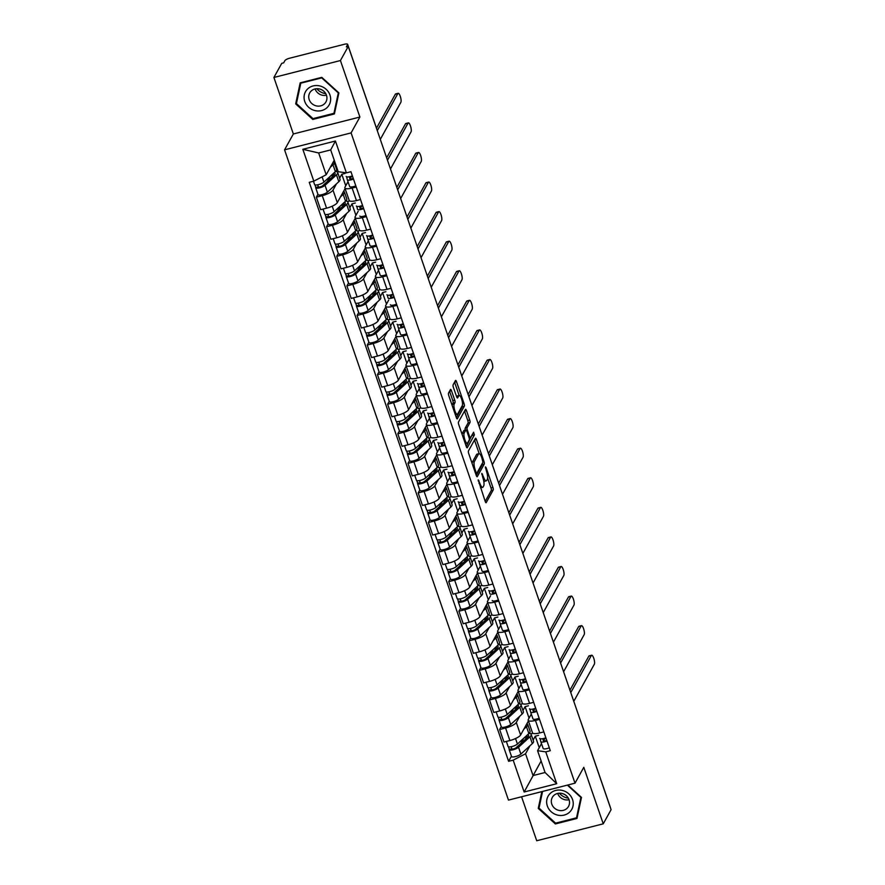 <?xml version="1.0" encoding="UTF-8"?>
<svg xmlns="http://www.w3.org/2000/svg" width="885" height="885" viewBox="0 0 885 885"><rect width="100%" height="100%" fill="white"/><g stroke="black" fill="none" stroke-linecap="round" stroke-linejoin="round"><path stroke-width="1.33" d="M478.21 479.858L485.201 501.43A2.047 0.575 75.7 0 0 486.086 502.713A2.047 0.575 75.7 0 0 486.23 502.591L493.188 490.024A2.047 0.575 75.7 0 0 492.934 487.469L486.13 467.689L485.411 466.882L486.473 471.229A6.549 1.825 75.7 0 1 487.281 479.416L486.706 480.466A6.549 1.825 75.7 0 1 486.263 480.854A6.549 1.825 75.7 0 1 483.409 476.749L481.816 473.375L482.867 477.723A6.549 1.825 75.7 0 1 483.686 485.909L483.099 486.96A6.549 1.825 75.7 0 1 482.668 487.347A6.549 1.825 75.7 0 1 479.814 483.232L478.21 479.858M451.494 390.716A2.047 0.575 75.7 0 0 450.609 389.422A2.047 0.575 75.7 0 0 450.476 389.544L448.518 393.073A2.047 0.575 75.7 0 0 448.772 395.628L456.328 417.587A2.047 0.575 75.7 0 0 457.224 418.882A2.047 0.575 75.7 0 0 457.357 418.76L464.326 406.193A2.047 0.575 75.7 0 0 464.072 403.626L456.516 381.667A2.047 0.575 75.7 0 0 455.62 380.384A2.047 0.575 75.7 0 0 455.487 380.506L453.12 384.765A2.047 0.575 75.7 0 0 453.374 387.331L456.616 396.723A2.047 0.575 75.7 0 0 457.501 398.007A2.047 0.575 75.7 0 0 457.645 397.885L458.806 395.772A5.476 1.527 75.7 0 1 459.171 395.451A5.476 1.527 75.7 0 1 461.793 399.622A5.476 1.527 75.7 0 1 462.235 405.728L457.656 414.003A5.476 1.527 75.7 0 1 457.291 414.324A5.476 1.527 75.7 0 1 454.669 410.153A5.476 1.527 75.7 0 1 454.226 404.047L454.99 402.664A2.047 0.575 75.7 0 0 454.735 400.108L451.494 390.716L449.558 391.203L452.799 400.606L454.735 400.108M351.091 132.905L359.885 117.041L340.426 60.545L348.281 46.396L611.092 809.675L603.249 823.824L583.79 767.328L575.007 783.181L351.091 132.905L284.561 149.831L508.477 800.106L575.007 783.181M468.442 450.952A2.047 0.575 75.7 0 0 468.696 453.507L476.263 475.466A2.047 0.575 75.7 0 0 477.148 476.749A2.047 0.575 75.7 0 0 477.292 476.628L484.25 464.061A2.047 0.575 75.7 0 0 483.995 461.505L476.44 439.546A2.047 0.575 75.7 0 0 475.544 438.263A2.047 0.575 75.7 0 0 475.411 438.385L468.442 450.952M466.295 446.527L458.729 424.568A2.047 0.575 75.7 0 1 458.485 422.012L465.444 409.445A2.047 0.575 75.7 0 1 465.587 409.324A2.047 0.575 75.7 0 1 466.472 410.607L469.714 420.01A2.047 0.575 75.7 0 1 469.968 422.565L467.136 427.665A2.047 0.575 75.7 0 0 467.391 430.221L469.537 436.46A2.047 0.575 75.7 0 0 470.433 437.743A2.047 0.575 75.7 0 0 470.566 437.621L473.608 432.223L474.404 434.922L467.324 447.688A2.047 0.575 75.7 0 1 467.191 447.81A2.047 0.575 75.7 0 1 466.295 446.527L472.457 434.214M340.426 60.545L273.907 77.471L281.751 63.322L283.687 62.835L284.915 60.622A4.171 1.139 -19 0 1 289.583 58.222L344.475 44.25A4.171 1.139 -19 0 1 347.628 44.316L377.198 130.195A4.171 1.139 161 0 1 377.198 130.394M521.575 796.777L536.719 840.75L603.249 823.824M273.907 77.471L293.355 133.967L284.561 149.831M348.281 46.396L346.334 46.894L347.562 44.681A4.171 1.139 -19 0 0 347.628 44.316M580.87 721.906A4.171 1.139 161 0 0 580.87 721.706L610.44 807.596A4.171 1.139 161 0 1 610.451 807.784M539.529 719.383L535.436 720.423A9.591 2.611 161 0 1 528.19 720.279L532.493 732.791A9.591 2.611 -19 0 0 539.75 732.935L543.844 731.895M519.805 716.175L516.309 722.481A9.591 2.611 161 0 1 505.567 728.023L509.882 740.535A9.591 2.611 -19 0 0 520.612 734.992L528.411 720.932M509.882 740.535L503.963 742.039L499.649 729.528L501.253 726.64M528.19 720.279A9.591 2.611 161 0 1 528.334 719.428L531.31 714.062M520.524 704.305L522.803 703.73M505.567 728.023L499.649 729.528M528.456 705.776L525.104 706.628L522.935 710.522M529.352 689.813L525.259 690.853A9.591 2.611 161 0 1 518.002 690.698L522.316 703.21A9.591 2.611 -19 0 0 529.562 703.365L533.655 702.325M491.075 697.07L489.471 699.958L493.775 712.469L499.693 710.965A9.591 2.611 -19 0 0 510.435 705.422L518.234 691.351M518.002 690.698A9.591 2.611 161 0 1 518.145 689.846L521.121 684.481M510.335 674.735L512.625 674.149M509.616 686.605L506.12 692.911A9.591 2.611 161 0 1 495.39 698.453L489.471 699.958M518.267 676.195L514.915 677.047L512.758 680.941M519.163 660.232L515.07 661.272A9.591 2.611 161 0 1 507.824 661.128L512.127 673.64A9.591 2.611 -19 0 0 519.384 673.784L523.477 672.744M480.887 667.489L479.283 670.376L483.597 682.888L489.516 681.384A9.591 2.611 -19 0 0 500.246 675.841L508.045 661.781M507.824 661.128A9.591 2.611 161 0 1 507.968 660.276L510.944 654.911M500.158 645.154L502.437 644.579M499.439 657.024L495.943 663.33A9.591 2.611 161 0 1 485.201 668.872L479.283 670.376M508.09 646.625L504.727 647.477L502.569 651.371M508.986 630.662L504.892 631.702A9.591 2.611 161 0 1 497.635 631.547L501.95 644.059A9.591 2.611 -19 0 0 509.196 644.214L513.289 643.174M470.698 637.919L469.105 640.806L473.409 653.318L479.327 651.814A9.591 2.611 -19 0 0 490.058 646.271L497.868 632.2M497.635 631.547A9.591 2.611 161 0 1 497.779 630.695L500.755 625.33M489.969 615.584L492.259 614.998M489.25 627.454L485.754 633.76A9.591 2.611 161 0 1 475.024 639.302L469.105 640.806M497.901 617.044L494.549 617.896L492.392 621.79M498.797 601.081L494.704 602.121A9.591 2.611 161 0 1 487.458 601.977L491.761 614.489A9.591 2.611 -19 0 0 499.007 614.633L503.111 613.593M460.521 608.338L458.917 611.225L463.231 623.737L469.138 622.232A9.591 2.611 -19 0 0 479.88 616.69L487.679 602.63M487.458 601.977A9.591 2.611 161 0 1 487.591 601.125L490.567 595.76M479.792 586.003L482.071 585.428M479.073 597.873L475.566 604.178A9.591 2.611 161 0 1 464.835 609.721L458.917 611.225M487.724 587.474L484.36 588.326L482.203 592.22M488.62 571.511L484.515 572.551A9.591 2.611 161 0 1 477.269 572.396L481.573 584.908A9.591 2.611 -19 0 0 488.83 585.062L492.923 584.023M450.332 578.768L448.739 581.655L453.043 594.167L458.961 592.662A9.591 2.611 -19 0 0 469.692 587.12L477.491 573.049M477.269 572.396A9.591 2.611 161 0 1 477.413 571.544L480.389 566.179M469.603 556.433L471.893 555.846M468.884 568.303L465.388 574.608A9.591 2.611 161 0 1 454.647 580.151L448.739 581.655M477.535 557.893L474.183 558.745L472.026 562.639M478.431 541.93L474.338 542.97A9.591 2.611 161 0 1 467.081 542.826L471.395 555.337A9.591 2.611 -19 0 0 478.641 555.481L482.734 554.441M440.155 549.187L438.551 552.074L442.865 564.586L448.772 563.081A9.591 2.611 -19 0 0 459.514 557.539L467.313 543.478M467.081 542.826A9.591 2.611 161 0 1 467.225 541.974L470.2 536.609M459.415 526.852L461.704 526.276M458.695 538.722L455.2 545.027A9.591 2.611 161 0 1 444.469 550.57L438.551 552.074M467.346 528.323L463.994 529.175L461.837 533.069M468.242 512.36L464.149 513.4A9.591 2.611 161 0 1 456.903 513.245L461.207 525.756A9.591 2.611 -19 0 0 468.464 525.911L472.557 524.871M429.966 519.617L428.373 522.504L432.676 535.016L438.595 533.511A9.591 2.611 -19 0 0 449.326 527.969L457.125 513.897M456.903 513.245A9.591 2.611 161 0 1 457.047 512.393L460.023 507.028M449.237 497.281L451.516 496.695M448.518 509.152L445.022 515.457A9.591 2.611 161 0 1 434.281 521L428.373 522.504M457.169 498.742L453.817 499.594L451.649 503.488M458.065 482.779L453.972 483.818A9.591 2.611 161 0 1 446.715 483.675L451.029 496.186A9.591 2.611 -19 0 0 458.275 496.33L462.368 495.29M419.789 490.036L418.185 492.923L422.488 505.435L428.406 503.93A9.591 2.611 -19 0 0 439.148 498.388L446.947 484.327M446.715 483.675A9.591 2.611 161 0 1 446.859 482.823L449.834 477.457M439.048 467.7L441.338 467.125M438.329 479.57L434.834 485.876A9.591 2.611 161 0 1 424.103 491.418L418.185 492.923M446.98 469.172L443.628 470.023L441.471 473.917M447.876 453.209L443.783 454.248A9.591 2.611 161 0 1 436.537 454.094L440.841 466.605A9.591 2.611 -19 0 0 448.098 466.76L452.191 465.72M409.6 460.465L407.996 463.353L412.31 475.865L418.229 474.36A9.591 2.611 -19 0 0 428.959 468.818L436.759 454.746M436.537 454.094A9.591 2.611 161 0 1 436.681 453.242L439.657 447.876M428.871 438.13L431.15 437.544M428.152 450L424.656 456.306A9.591 2.611 161 0 1 413.915 461.848L407.996 463.353M436.803 439.591L433.451 440.442L431.283 444.336M437.699 423.627L433.606 424.667A9.591 2.611 161 0 1 426.349 424.523L430.663 437.035A9.591 2.611 -19 0 0 437.909 437.179L442.002 436.139M399.423 430.884L397.819 433.772L402.122 446.283L408.04 444.779A9.591 2.611 -19 0 0 418.782 439.237L426.581 425.176M426.349 424.523A9.591 2.611 161 0 1 426.493 423.672L429.468 418.306M418.682 408.549L420.972 407.974M417.963 420.419L414.468 426.725A9.591 2.611 161 0 1 403.737 432.267L397.819 433.772M426.614 410.02L423.262 410.872L421.105 414.766M427.51 394.057L423.417 395.097A9.591 2.611 161 0 1 416.171 394.942L420.475 407.454A9.591 2.611 -19 0 0 427.732 407.609L431.825 406.569M389.234 401.314L387.63 404.202L391.944 416.713L397.863 415.209A9.591 2.611 -19 0 0 408.593 409.666L416.392 395.595M416.171 394.942A9.591 2.611 161 0 1 416.315 394.091L419.291 388.725M408.505 378.979L410.784 378.393M407.786 390.849L404.29 397.155A9.591 2.611 161 0 1 393.548 402.697L387.63 404.202M416.437 380.439L413.074 381.291L410.917 385.185M417.333 364.476L413.24 365.516A9.591 2.611 161 0 1 405.983 365.372L410.297 377.884A9.591 2.611 -19 0 0 417.543 378.028L421.636 376.988M379.045 371.733L377.452 374.62L381.756 387.132L387.674 385.628A9.591 2.611 -19 0 0 398.405 380.085L406.215 366.025M405.983 365.372A9.591 2.611 161 0 1 406.126 364.52L409.102 359.155M398.316 349.398L400.606 348.823M397.597 361.268L394.102 367.574A9.591 2.611 161 0 1 383.371 373.116L377.452 374.62M406.248 350.869L402.896 351.721L400.739 355.615M407.144 334.906L403.051 335.946A9.591 2.611 161 0 1 395.805 335.791L400.108 348.303A9.591 2.611 -19 0 0 407.354 348.458L411.459 347.418M368.868 342.163L367.264 345.05L371.578 357.562L377.486 356.058A9.591 2.611 -19 0 0 388.227 350.515L396.026 336.444M395.805 335.791A9.591 2.611 161 0 1 395.938 334.939L398.914 329.574M388.139 319.828L390.418 319.242M387.42 331.698L383.913 338.004A9.591 2.611 161 0 1 373.182 343.546L367.264 345.05M396.071 321.288L392.708 322.14L390.55 326.034M396.967 305.325L392.863 306.365A9.591 2.611 161 0 1 385.617 306.221L389.92 318.733A9.591 2.611 -19 0 0 397.177 318.877L401.27 317.837M358.679 312.582L357.086 315.469L361.39 327.981L367.308 326.476A9.591 2.611 -19 0 0 378.039 320.945L385.838 306.874M385.617 306.221A9.591 2.611 161 0 1 385.76 305.369L388.736 300.004M377.95 290.258L380.24 289.672M377.231 302.117L373.735 308.423A9.591 2.611 161 0 1 362.994 313.965L357.086 315.469M385.882 291.718L382.53 292.57L380.373 296.464M386.778 275.755L382.685 276.795A9.591 2.611 161 0 1 375.428 276.64L379.742 289.152A9.591 2.611 -19 0 0 386.988 289.306L391.081 288.267M348.502 283.012L346.898 285.899L351.212 298.411L357.12 296.906A9.591 2.611 -19 0 0 367.861 291.364L375.66 277.304M375.428 276.64A9.591 2.611 161 0 1 375.572 275.788L378.548 270.423M367.762 260.677L370.052 260.09M367.043 272.547L363.547 278.852A9.591 2.611 161 0 1 352.816 284.395L346.898 285.899M375.694 262.137L372.342 262.989L370.184 266.883M376.59 246.174L372.497 247.214A9.591 2.611 161 0 1 365.251 247.07L369.554 259.582A9.591 2.611 -19 0 0 376.811 259.725L380.904 258.685M338.313 253.431L336.72 256.318L341.024 268.841L346.942 267.325A9.591 2.611 -19 0 0 357.673 261.794L365.472 247.723M365.251 247.07A9.591 2.611 161 0 1 365.394 246.218L368.37 240.853M357.584 231.107L359.863 230.52M356.865 242.966L353.369 249.271A9.591 2.611 161 0 1 342.628 254.814L336.72 256.318M365.516 232.567L362.164 233.419L359.996 237.313M366.412 216.604L362.319 217.644A9.591 2.611 161 0 1 355.062 217.489L359.376 230A9.591 2.611 -19 0 0 366.622 230.155L370.715 229.115M328.136 223.861L326.532 226.748L330.835 239.26L336.754 237.755A9.591 2.611 -19 0 0 347.495 232.213L355.294 218.152M355.062 217.489A9.591 2.611 161 0 1 355.206 216.637L358.182 211.272M347.396 201.526L349.686 200.939M346.677 213.396L343.181 219.701A9.591 2.611 161 0 1 332.45 225.244L326.532 226.748M355.327 202.986L351.976 203.838L349.818 207.732M356.224 187.023L352.13 188.062A9.591 2.611 161 0 1 344.885 187.919L349.188 200.43A9.591 2.611 -19 0 0 356.445 200.574L360.538 199.534M317.947 194.28L316.343 197.167L320.658 209.69L326.576 208.174A9.591 2.611 -19 0 0 337.307 202.643L345.106 188.571M344.885 187.919A9.591 2.611 161 0 1 345.028 187.067L348.004 181.702M337.218 171.956L338.203 171.701L330.691 149.908L318.666 152.961L326.178 174.765L334.242 160.218M336.499 183.814L333.003 190.12A9.591 2.611 161 0 1 322.262 195.662L316.343 197.167M345.15 173.416L341.798 174.268L339.63 178.162M341.798 174.268L345.747 185.761M351.976 203.838L355.936 215.332M362.164 233.419L366.113 244.913M372.342 262.989L376.302 274.483M382.53 292.57L386.479 304.064M392.708 322.14L396.668 333.634M402.896 351.721L406.857 363.215M413.074 381.291L417.034 392.785M423.262 410.872L427.223 422.366M433.451 440.442L437.4 451.936M443.628 470.023L447.589 481.517M453.817 499.594L457.766 511.087M463.994 529.175L467.955 540.669M474.183 558.745L478.132 570.239M484.36 588.326L488.321 599.82M494.549 617.896L498.509 629.39M504.727 647.477L508.687 658.971M514.915 677.047L518.875 688.541M525.104 706.628L529.053 718.122M529.982 745.756L525.546 753.766L533.047 775.57L545.072 772.505L537.571 750.701L541.487 743.632M538.633 735.346L535.281 736.198L533.124 740.092M541.122 761.023L524.141 791.998L513.178 760.149L525.546 753.766M535.281 736.198L539.242 747.692M537.571 750.701L545.757 751.863L556.72 783.712L524.141 791.998M326.178 174.765L313.81 181.148L309.252 182.31L508.609 761.31L513.178 760.149M313.81 181.148L302.836 149.299L335.426 141.014L346.389 172.863L338.203 171.712M545.757 751.863L550.315 750.701L350.947 171.701L346.389 172.863M541.852 791.621L538.257 808.403L555.36 823.946L576.976 818.448L581.478 797.396L567.838 785.006M359.885 117.041L293.355 133.967M300.181 82.847L295.678 103.899L312.781 119.442L334.397 113.944L338.9 92.903L321.797 77.349L300.181 82.847M530.701 733.886L532.991 733.3M511.441 756.221L508.609 761.31M556.72 783.712L545.072 772.505M330.691 149.908L335.426 141.014M318.666 152.961L302.836 149.299M539.363 806.39L538.257 808.403M555.835 823.083L555.36 823.946M296.785 101.886L295.678 103.899M313.257 118.579L312.781 119.442M480.522 487.856A6.549 1.825 75.7 0 0 480.721 487.834L482.668 487.347M483.774 481.219A6.549 1.825 75.7 0 0 484.327 481.351L486.263 480.854M485.201 501.43L491.252 490.522A2.047 0.575 75.7 0 0 490.998 487.956L487.602 478.088M479.172 453.618L474.504 440.044A2.047 0.575 75.7 0 0 474.493 440.033M476.263 475.477L482.314 464.559A2.047 0.575 75.7 0 0 482.369 463.242M476.097 472.446L476.816 473.254L482.933 462.224L481.827 457.733A6.549 1.825 75.7 0 0 478.973 453.629A6.549 1.825 75.7 0 0 478.531 454.016L474.36 461.561A6.549 1.825 75.7 0 0 475.168 469.747L476.097 472.446L475.289 472.645M478.973 453.629L477.026 454.116A6.549 1.825 75.7 0 0 476.595 454.514L478.531 454.016M472.092 463.375A6.549 1.825 75.7 0 1 472.413 462.047L476.595 454.514M466.472 410.607L464.536 411.105A2.047 0.575 75.7 0 0 464.536 411.094L467.767 420.497L469.714 420.01M465.267 430.088A2.047 0.575 75.7 0 1 465.2 428.152L468.021 423.063A2.047 0.575 75.7 0 0 467.767 420.497M464.205 432.953A5.476 1.527 75.7 0 0 464.647 439.06A5.476 1.527 75.7 0 0 467.269 443.23A5.476 1.527 75.7 0 0 467.634 442.909L469.249 439.989A2.047 0.575 75.7 0 0 468.995 437.433L466.849 431.194A2.047 0.575 75.7 0 0 465.964 429.911A2.047 0.575 75.7 0 0 465.82 430.033L464.205 432.953L462.269 433.44A5.476 1.527 75.7 0 0 462.047 434.181M465.333 443.728L467.269 443.23M464.194 430.453A2.047 0.575 75.7 0 0 464.017 430.409A2.047 0.575 75.7 0 0 463.884 430.53L465.82 430.033M462.269 433.44L463.884 430.53M452.069 405.219A5.476 1.527 75.7 0 1 452.279 404.545L453.054 403.162A2.047 0.575 75.7 0 0 452.799 400.606M459.171 395.451L457.235 395.949A5.476 1.527 75.7 0 0 456.87 396.27L458.806 395.772M459.149 395.462L454.569 382.165A2.047 0.575 75.7 0 0 454.569 382.154L456.516 381.667M456.328 417.598L462.39 406.68A2.047 0.575 75.7 0 0 462.412 405.23M530.126 733.61L529.761 732.559M526.907 723.653A12.501 3.407 161 0 1 527.726 724.406L530.071 731.231A12.501 3.407 161 0 1 528.854 733.577L517.426 744.042A5.21 1.416 161 0 1 512.083 746.52A5.21 1.416 161 0 1 508.078 746.464L506.353 741.431M527.726 724.406A12.501 3.407 161 0 1 526.509 726.751L523.832 729.196M527.681 734.65A9.79 2.666 161 0 1 528.622 735.335A9.79 2.666 161 0 1 527.67 737.172L516.232 747.637A2.5 0.686 161 0 1 513.676 748.832A2.5 0.686 161 0 1 511.751 748.798A2.5 0.686 161 0 1 511.784 748.577L511.154 746.741M523.544 738.433L520.723 743.533M527.471 737.349L526.807 735.446M529.042 733.388A12.501 3.407 161 0 1 531.177 734.461A12.501 3.407 161 0 1 529.96 736.796L518.533 747.261A5.21 1.416 161 0 1 513.2 749.75A5.21 1.416 161 0 1 509.185 749.683A5.21 1.416 161 0 1 509.262 749.219L508.421 746.774M531.177 734.461L533.533 741.287A12.501 3.407 161 0 1 532.316 743.621L520.878 754.086A5.21 1.416 161 0 1 515.546 756.575A5.21 1.416 161 0 1 511.541 756.509L509.185 749.683M527.371 737.072L524.13 737.902M511.917 748.953L509.262 749.219M542.881 738.676L543.357 740.734A2.5 0.686 -19 0 0 543.368 740.756A2.5 0.686 -19 0 0 546.731 740.28M544.175 740.977L544.043 740.424A9.79 2.666 161 0 1 545.923 737.946M540.127 738.765L540.79 741.597A5.21 1.416 -19 0 0 540.801 741.641A5.21 1.416 -19 0 0 546.974 740.999M540.812 741.674L543.147 748.422A5.21 1.416 -19 0 0 543.158 748.467A5.21 1.416 -19 0 0 549.319 747.825M569.951 690.189L588.824 656.15A4.79 1.339 -104.3 0 1 589.144 655.862L591.667 655.221A4.79 1.339 75.7 0 0 591.346 655.508L570.781 692.59M539.695 738.422L539.684 738.378A5.21 1.416 -19 0 0 539.695 738.422A5.21 1.416 -19 0 0 545.868 737.769M573.79 701.318L594.344 664.226A4.79 1.339 75.7 0 0 593.957 658.883A4.79 1.339 75.7 0 0 591.667 655.221M519.938 704.04L519.572 702.978M516.718 694.083A12.501 3.407 161 0 1 517.537 694.836L519.893 701.661A12.501 3.407 161 0 1 518.665 703.995L507.238 714.472A5.21 1.416 161 0 1 501.906 716.95A5.21 1.416 161 0 1 497.89 716.883L496.164 711.861M517.537 694.836A12.501 3.407 161 0 1 516.32 697.17L513.643 699.626M517.504 705.068A9.79 2.666 161 0 1 518.433 705.765A9.79 2.666 161 0 1 517.482 707.591L506.054 718.067A2.5 0.686 161 0 1 503.488 719.262A2.5 0.686 161 0 1 501.563 719.228A2.5 0.686 161 0 1 501.607 719.007L500.965 717.16M513.366 708.852L510.534 713.963M517.283 707.779L516.63 705.865M518.864 703.818A12.501 3.407 161 0 1 521 704.88A12.501 3.407 161 0 1 519.783 707.215L508.344 717.691A5.21 1.416 161 0 1 503.012 720.169A5.21 1.416 161 0 1 499.007 720.113A5.21 1.416 161 0 1 499.085 719.649L498.244 717.204M521 704.88L523.345 711.706A12.501 3.407 161 0 1 522.128 714.04L510.7 724.516A5.21 1.416 161 0 1 505.357 726.994A5.21 1.416 161 0 1 501.352 726.928L499.007 720.113M517.194 707.502L513.953 708.321M501.729 719.383L499.085 719.649M509.76 674.458L509.395 673.408M506.541 664.502A12.501 3.407 161 0 1 507.359 665.255L509.705 672.08A12.501 3.407 161 0 1 508.488 674.425L497.06 684.89A5.21 1.416 161 0 1 491.717 687.368A5.21 1.416 161 0 1 487.712 687.313L485.976 682.28M507.359 665.255A12.501 3.407 161 0 1 506.131 667.6L503.465 670.045M507.315 675.498A9.79 2.666 161 0 1 508.255 676.184A9.79 2.666 161 0 1 507.293 678.021L495.865 688.486A2.5 0.686 161 0 1 493.31 689.681A2.5 0.686 161 0 1 491.385 689.647A2.5 0.686 161 0 1 491.418 689.426L490.788 687.59M503.178 679.282L500.357 684.382M507.105 678.198L506.441 676.295M508.676 674.237A12.501 3.407 161 0 1 510.811 675.31A12.501 3.407 161 0 1 509.594 677.644L498.166 688.11A5.21 1.416 161 0 1 492.834 690.599A5.21 1.416 161 0 1 488.819 690.532A5.21 1.416 161 0 1 488.896 690.068L488.055 687.623M510.811 675.31L513.167 682.136A12.501 3.407 161 0 1 511.95 684.47L500.512 694.935A5.21 1.416 161 0 1 495.18 697.424A5.21 1.416 161 0 1 491.175 697.358L488.819 690.532M507.005 677.921L503.764 678.751M491.551 689.802L488.896 690.068M499.571 644.888L499.206 643.826M496.352 634.932A12.501 3.407 161 0 1 497.171 635.684L499.516 642.51A12.501 3.407 161 0 1 498.299 644.844L486.872 655.32A5.21 1.416 161 0 1 481.54 657.798A5.21 1.416 161 0 1 477.524 657.732L475.798 652.71M497.171 635.684A12.501 3.407 161 0 1 495.954 638.019L493.277 640.475M497.138 645.917A9.79 2.666 161 0 1 498.067 646.614A9.79 2.666 161 0 1 497.116 648.439L485.688 658.916A2.5 0.686 161 0 1 483.122 660.11A2.5 0.686 161 0 1 481.197 660.077A2.5 0.686 161 0 1 481.241 659.856L480.599 658.009M493 649.701L490.168 654.811M496.916 648.628L496.264 646.714M498.498 644.667A12.501 3.407 161 0 1 500.633 645.729A12.501 3.407 161 0 1 499.417 648.074L487.978 658.54A5.21 1.416 161 0 1 482.646 661.018A5.21 1.416 161 0 1 478.641 660.962A5.21 1.416 161 0 1 478.719 660.498L477.878 658.053M500.633 645.729L502.979 652.555A12.501 3.407 161 0 1 501.762 654.889L490.334 665.365A5.21 1.416 161 0 1 484.991 667.843A5.21 1.416 161 0 1 480.986 667.788L478.641 660.962M496.817 648.351L493.576 649.17M481.363 660.232L478.719 660.498M569.929 811.822A13.552 12.478 -151 0 0 568.745 793.823A13.552 12.478 -151 0 0 549.972 793.69A13.552 12.478 -151 0 0 551.145 811.7A13.552 12.478 -151 0 0 569.929 811.822M567.241 808.127A9.27 8.54 -151 0 0 568.524 806.412A9.27 8.54 -151 0 0 565.537 795.073A9.27 8.54 -151 0 0 553.579 795.703A9.27 8.54 -151 0 0 552.306 797.418A9.27 8.54 -151 0 0 555.293 808.768A9.27 8.54 -151 0 0 567.241 808.127M567.351 785.128L580.881 797.429L576.522 817.817L555.581 823.15L539.009 808.082L542.571 791.433M577.474 816.092L576.522 817.817M568.347 798.17A13.021 11.992 29 0 1 559.386 793.203M569.044 799.719A9.27 8.54 29 0 1 557.705 793.436M327.339 107.328A13.552 12.478 -151 0 0 326.167 89.319A13.552 12.478 -151 0 0 307.383 89.186A13.552 12.478 -151 0 0 308.566 107.196A13.552 12.478 -151 0 0 327.339 107.328M324.662 103.622A9.27 8.54 -151 0 0 325.945 101.908A9.27 8.54 -151 0 0 322.959 90.569A9.27 8.54 -151 0 0 311 91.21A9.27 8.54 -151 0 0 309.717 92.914A9.27 8.54 -151 0 0 312.715 104.264A9.27 8.54 -151 0 0 324.662 103.622M296.42 103.578L300.789 83.19L321.731 77.869L338.302 92.925L333.944 113.313L313.002 118.645L296.42 103.578M301.11 82.615L300.789 83.19M334.895 111.587L333.944 113.313M325.769 93.666A13.021 11.992 29 0 1 316.808 88.699M326.465 95.215A9.27 8.54 29 0 1 315.126 88.931M532.693 709.095L533.179 711.164A2.5 0.686 -19 0 0 533.179 711.186A2.5 0.686 -19 0 0 536.542 710.699M533.987 711.407L533.854 710.854A9.79 2.666 161 0 1 535.735 708.365M529.949 709.195L530.613 712.027A5.21 1.416 -19 0 0 530.624 712.06A5.21 1.416 -19 0 0 536.786 711.418M530.635 712.104L532.958 718.852A5.21 1.416 -19 0 0 532.969 718.885A5.21 1.416 -19 0 0 539.142 718.244M559.774 660.608L578.646 626.58A4.79 1.339 -104.3 0 1 578.956 626.292L581.478 625.651A4.79 1.339 75.7 0 0 581.157 625.938L560.603 663.02M529.507 708.841L529.495 708.808A5.21 1.416 -19 0 0 529.507 708.841A5.21 1.416 -19 0 0 535.679 708.199M563.601 671.737L584.166 634.656A4.79 1.339 75.7 0 0 583.779 629.301A4.79 1.339 75.7 0 0 581.478 625.651M522.504 679.525L522.991 681.583A2.5 0.686 -19 0 0 523.002 681.605A2.5 0.686 -19 0 0 526.365 681.129M523.798 681.826L523.677 681.273A9.79 2.666 161 0 1 525.557 678.795M519.76 679.614L520.424 682.446A5.21 1.416 -19 0 0 520.435 682.49A5.21 1.416 -19 0 0 526.608 681.848M522.781 689.315L520.435 682.49L522.769 689.271A5.21 1.416 -19 0 0 522.781 689.315A5.21 1.416 -19 0 0 528.953 688.674M549.585 631.038L568.458 596.999A4.79 1.339 -104.3 0 1 568.778 596.711L571.301 596.07A4.79 1.339 75.7 0 0 570.98 596.357L550.415 633.439M519.329 679.271L519.318 679.226A5.21 1.416 -19 0 0 519.329 679.271A5.21 1.416 -19 0 0 525.502 678.629M553.413 642.167L573.978 605.075A4.79 1.339 75.7 0 0 573.591 599.731A4.79 1.339 75.7 0 0 571.301 596.07M512.327 649.944L512.824 652.046A2.5 0.686 -19 0 0 512.813 652.035A2.5 0.686 -19 0 0 516.176 651.548M513.621 652.256L513.488 651.703A9.79 2.666 161 0 1 515.369 649.214M509.583 650.044L510.236 652.876A5.21 1.416 -19 0 0 510.247 652.909A5.21 1.416 -19 0 0 516.42 652.267M510.269 652.953L512.592 659.701A5.21 1.416 -19 0 0 512.603 659.734A5.21 1.416 -19 0 0 518.776 659.093M539.396 601.457L558.269 567.429A4.79 1.339 -104.3 0 1 558.59 567.141L561.112 566.5A4.79 1.339 75.7 0 0 560.791 566.787L540.226 603.869M509.14 649.69L509.129 649.656A5.21 1.416 -19 0 0 509.14 649.69A5.21 1.416 -19 0 0 515.313 649.048M543.235 612.586L563.8 575.504A4.79 1.339 75.7 0 0 563.413 570.15A4.79 1.339 75.7 0 0 561.112 566.5M489.394 615.307L489.029 614.256M486.164 605.351A12.501 3.407 161 0 1 486.982 606.103L489.339 612.929A12.501 3.407 161 0 1 488.122 615.274L476.683 625.739A5.21 1.416 161 0 1 471.351 628.228A5.21 1.416 161 0 1 467.346 628.162L465.61 623.14M486.982 606.103A12.501 3.407 161 0 1 485.765 608.449L483.099 610.893M486.949 616.347A9.79 2.666 161 0 1 487.889 617.033A9.79 2.666 161 0 1 486.927 618.869L475.499 629.335A2.5 0.686 161 0 1 472.944 630.529A2.5 0.686 161 0 1 471.019 630.496A2.5 0.686 161 0 1 471.052 630.275L470.422 628.438M482.812 620.131L479.991 625.23M486.739 619.046L486.075 617.144M488.31 615.086A12.501 3.407 161 0 1 490.445 616.159A12.501 3.407 161 0 1 489.228 618.493L477.8 628.958A5.21 1.416 161 0 1 472.457 631.447A5.21 1.416 161 0 1 468.453 631.381A5.21 1.416 161 0 1 468.53 630.917L467.689 628.472M490.445 616.159L492.801 622.985A12.501 3.407 161 0 1 491.584 625.319L480.146 635.784A5.21 1.416 161 0 1 474.814 638.273A5.21 1.416 161 0 1 470.798 638.207L468.453 631.381M486.639 618.77L483.398 619.6M471.185 630.651L468.53 630.917M479.205 585.737L478.84 584.675M475.986 575.781A12.501 3.407 161 0 1 476.805 576.533L479.15 583.359A12.501 3.407 161 0 1 477.933 585.693L466.506 596.169A5.21 1.416 161 0 1 461.173 598.647A5.21 1.416 161 0 1 457.158 598.581L455.432 593.558M476.805 576.533A12.501 3.407 161 0 1 475.588 578.867L472.911 581.323M476.761 586.766A9.79 2.666 161 0 1 477.701 587.463A9.79 2.666 161 0 1 476.749 589.288L465.322 599.764A2.5 0.686 161 0 1 462.755 600.959A2.5 0.686 161 0 1 460.831 600.926A2.5 0.686 161 0 1 460.864 600.705L460.233 598.857M472.634 590.549L469.802 595.66M476.55 589.476L475.898 587.563M478.132 585.516A12.501 3.407 161 0 1 480.267 586.578A12.501 3.407 161 0 1 479.05 588.923L467.612 599.388A5.21 1.416 161 0 1 462.28 601.866A5.21 1.416 161 0 1 458.264 601.811A5.21 1.416 161 0 1 458.353 601.346L457.501 598.902M480.267 586.578L482.613 593.404A12.501 3.407 161 0 1 481.396 595.738L469.968 606.214A5.21 1.416 161 0 1 464.625 608.692A5.21 1.416 161 0 1 460.62 608.637L458.264 601.811M476.451 589.2L473.209 590.018M460.997 601.081L458.353 601.346M502.138 620.374L502.625 622.432A2.5 0.686 -19 0 0 502.625 622.454A2.5 0.686 -19 0 0 505.988 621.978M503.432 622.675L503.311 622.122A9.79 2.666 161 0 1 505.191 619.644M499.394 620.462L500.058 623.294A5.21 1.416 -19 0 0 500.069 623.339A5.21 1.416 -19 0 0 506.242 622.697M500.08 623.372L502.403 630.12A5.21 1.416 -19 0 0 502.415 630.164A5.21 1.416 -19 0 0 508.587 629.523M529.219 571.887L548.092 537.848A4.79 1.339 -104.3 0 1 548.412 537.56L550.935 536.918A4.79 1.339 75.7 0 0 550.614 537.206L530.049 574.288M498.963 620.119L498.952 620.075A5.21 1.416 -19 0 0 498.963 620.119A5.21 1.416 -19 0 0 505.136 619.478M533.047 583.016L553.612 545.934A4.79 1.339 75.7 0 0 553.225 540.58A4.79 1.339 75.7 0 0 550.935 536.918M491.96 590.793L492.436 592.861A2.5 0.686 -19 0 0 492.447 592.884A2.5 0.686 -19 0 0 495.81 592.397M493.255 593.105L493.122 592.552A9.79 2.666 161 0 1 495.003 590.063M489.206 590.892L489.87 593.724A5.21 1.416 -19 0 0 489.881 593.758A5.21 1.416 -19 0 0 496.054 593.116M492.237 600.583L492.226 600.55A5.21 1.416 -19 0 0 492.237 600.583A5.21 1.416 -19 0 0 498.41 599.942M519.03 542.306L537.903 508.278A4.79 1.339 -104.3 0 1 538.224 507.99L540.746 507.348A4.79 1.339 75.7 0 0 540.425 507.636L519.86 544.717M488.774 590.538L488.763 590.505A5.21 1.416 -19 0 0 488.774 590.538A5.21 1.416 -19 0 0 494.947 589.897M522.869 553.435L543.434 516.353A4.79 1.339 75.7 0 0 543.047 510.999A4.79 1.339 75.7 0 0 540.746 507.348M469.017 556.156L468.663 555.105M465.798 546.2A12.501 3.407 161 0 1 466.616 546.952L468.973 553.778A12.501 3.407 161 0 1 467.756 556.123L456.317 566.588A5.21 1.416 161 0 1 450.985 569.077A5.21 1.416 161 0 1 446.98 569.011L445.243 563.988M466.616 546.952A12.501 3.407 161 0 1 465.399 549.297L462.733 551.742M466.583 557.196A9.79 2.666 161 0 1 467.523 557.893A9.79 2.666 161 0 1 466.561 559.718L455.133 570.183A2.5 0.686 161 0 1 452.567 571.378A2.5 0.686 161 0 1 450.653 571.345A2.5 0.686 161 0 1 450.686 571.124L450.056 569.287M462.446 560.979L459.614 566.079M466.373 559.895L465.709 557.992M467.944 555.935A12.501 3.407 161 0 1 470.079 557.008A12.501 3.407 161 0 1 468.862 559.342L457.434 569.807A5.21 1.416 161 0 1 452.091 572.296A5.21 1.416 161 0 1 448.087 572.23A5.21 1.416 161 0 1 448.164 571.765L447.323 569.32M470.079 557.008L472.435 563.833A12.501 3.407 161 0 1 471.207 566.168L459.78 576.633A5.21 1.416 161 0 1 454.447 579.122A5.21 1.416 161 0 1 450.432 579.056L448.087 572.23M466.273 559.619L463.032 560.448M450.819 571.5L448.164 571.765M458.839 526.586L458.474 525.524M455.62 516.63A12.501 3.407 161 0 1 456.439 517.382L458.784 524.208A12.501 3.407 161 0 1 457.567 526.542L446.14 537.018A5.21 1.416 161 0 1 440.796 539.496A5.21 1.416 161 0 1 436.792 539.43L435.066 534.407M456.439 517.382A12.501 3.407 161 0 1 455.222 519.716L452.545 522.172M456.394 527.615A9.79 2.666 161 0 1 457.335 528.312A9.79 2.666 161 0 1 456.383 530.148L444.945 540.613A2.5 0.686 161 0 1 442.389 541.808A2.5 0.686 161 0 1 440.464 541.775A2.5 0.686 161 0 1 440.498 541.554L439.867 539.706M452.268 531.398L449.436 536.509M456.184 530.325L455.532 528.411M457.755 526.365A12.501 3.407 161 0 1 459.901 527.427A12.501 3.407 161 0 1 458.673 529.772L447.246 540.237A5.21 1.416 161 0 1 441.914 542.715A5.21 1.416 161 0 1 437.898 542.66A5.21 1.416 161 0 1 437.975 542.195L437.135 539.75M459.901 527.427L462.247 534.252A12.501 3.407 161 0 1 461.03 536.598L449.602 547.063A5.21 1.416 161 0 1 444.259 549.541A5.21 1.416 161 0 1 440.254 549.485L437.898 542.66M456.085 530.049L452.843 530.867M440.63 541.93L437.975 542.195M448.651 497.005L448.286 495.954M445.432 487.049A12.501 3.407 161 0 1 446.25 487.801L448.606 494.626A12.501 3.407 161 0 1 447.39 496.972L435.951 507.437A5.21 1.416 161 0 1 430.619 509.926A5.21 1.416 161 0 1 426.614 509.86L424.877 504.837M446.25 487.801A12.501 3.407 161 0 1 445.033 490.146L442.356 492.591M446.217 498.045A9.79 2.666 161 0 1 447.146 498.742A9.79 2.666 161 0 1 446.195 500.567L434.767 511.032A2.5 0.686 161 0 1 432.201 512.227A2.5 0.686 161 0 1 430.276 512.194A2.5 0.686 161 0 1 430.32 511.972L429.679 510.136M442.08 501.828L439.248 506.928M445.996 500.744L445.343 498.841M447.578 496.784A12.501 3.407 161 0 1 449.713 497.857A12.501 3.407 161 0 1 448.496 500.191L437.068 510.656A5.21 1.416 161 0 1 431.725 513.145A5.21 1.416 161 0 1 427.72 513.079A5.21 1.416 161 0 1 427.798 512.614L426.957 510.169M449.713 497.857L452.058 504.682A12.501 3.407 161 0 1 450.841 507.016L439.414 517.482A5.21 1.416 161 0 1 434.081 519.971A5.21 1.416 161 0 1 430.066 519.904L427.72 513.079M445.907 500.467L442.666 501.297M430.442 512.349L427.798 512.614M438.473 467.435L438.108 466.373M435.254 457.479A12.501 3.407 161 0 1 436.073 458.231L438.418 465.056A12.501 3.407 161 0 1 437.201 467.391L425.773 477.867A5.21 1.416 161 0 1 420.43 480.345A5.21 1.416 161 0 1 416.426 480.278L414.7 475.256M436.073 458.231A12.501 3.407 161 0 1 434.856 460.565L432.179 463.021M436.028 468.464A9.79 2.666 161 0 1 436.969 469.161A9.79 2.666 161 0 1 436.017 470.997L424.579 481.462A2.5 0.686 161 0 1 422.023 482.657A2.5 0.686 161 0 1 420.098 482.624A2.5 0.686 161 0 1 420.132 482.402L419.501 480.555M431.891 472.247L429.07 477.358M435.818 471.174L435.154 469.26M437.389 467.214A12.501 3.407 161 0 1 439.524 468.276A12.501 3.407 161 0 1 438.307 470.621L426.88 481.086A5.21 1.416 161 0 1 421.548 483.564A5.21 1.416 161 0 1 417.532 483.509A5.21 1.416 161 0 1 417.609 483.044L416.769 480.599M439.524 468.276L441.88 475.101A12.501 3.407 161 0 1 440.664 477.446L429.225 487.912A5.21 1.416 161 0 1 423.893 490.39A5.21 1.416 161 0 1 419.888 490.334L417.532 483.509M435.719 470.897L432.477 471.716M420.264 482.779L417.609 483.044M428.285 437.854L427.92 436.803M425.065 427.897A12.501 3.407 161 0 1 425.884 428.661L428.24 435.475A12.501 3.407 161 0 1 427.012 437.821L415.585 448.286A5.21 1.416 161 0 1 410.253 450.775A5.21 1.416 161 0 1 406.237 450.708L404.511 445.686M425.884 428.661A12.501 3.407 161 0 1 424.667 430.995L421.99 433.44M425.851 438.894A9.79 2.666 161 0 1 426.78 439.591A9.79 2.666 161 0 1 425.829 441.416L414.401 451.881A2.5 0.686 161 0 1 411.835 453.076A2.5 0.686 161 0 1 409.91 453.043A2.5 0.686 161 0 1 409.954 452.821L409.312 450.985M421.714 442.677L418.882 447.777M425.63 441.593L424.977 439.69M427.212 437.632A12.501 3.407 161 0 1 429.347 438.706A12.501 3.407 161 0 1 428.13 441.04L416.691 451.505A5.21 1.416 161 0 1 411.359 453.994A5.21 1.416 161 0 1 407.354 453.928A5.21 1.416 161 0 1 407.432 453.463L406.591 451.018M429.347 438.706L431.692 445.531A12.501 3.407 161 0 1 430.475 447.865L419.048 458.33A5.21 1.416 161 0 1 413.704 460.82A5.21 1.416 161 0 1 409.7 460.753L407.354 453.928M425.541 441.316L422.3 442.146M410.076 453.197L407.432 453.463M418.107 408.284L417.742 407.222M414.888 398.327A12.501 3.407 161 0 1 415.707 399.08L418.052 405.905A12.501 3.407 161 0 1 416.835 408.239L405.407 418.716A5.21 1.416 161 0 1 400.064 421.194A5.21 1.416 161 0 1 396.06 421.127L394.323 416.105M415.707 399.08A12.501 3.407 161 0 1 414.479 401.414L411.813 403.87M415.662 409.312A9.79 2.666 161 0 1 416.603 410.009A9.79 2.666 161 0 1 415.64 411.846L404.213 422.311A2.5 0.686 161 0 1 401.657 423.506A2.5 0.686 161 0 1 399.732 423.472A2.5 0.686 161 0 1 399.766 423.251L399.135 421.404M411.525 413.096L408.704 418.207M415.452 412.023L414.788 410.109M417.023 408.062A12.501 3.407 161 0 1 419.158 409.124A12.501 3.407 161 0 1 417.941 411.47L406.514 421.935A5.21 1.416 161 0 1 401.17 424.413A5.21 1.416 161 0 1 397.166 424.358A5.21 1.416 161 0 1 397.243 423.893L396.403 421.448M419.158 409.124L421.514 415.95A12.501 3.407 161 0 1 420.298 418.295L408.859 428.76A5.21 1.416 161 0 1 403.527 431.238A5.21 1.416 161 0 1 399.522 431.183L397.166 424.358M415.353 411.746L412.111 412.565M399.898 423.627L397.243 423.893M407.919 378.703L407.554 377.652M404.699 368.746A12.501 3.407 161 0 1 405.518 369.51L407.863 376.324A12.501 3.407 161 0 1 406.646 378.669L395.219 389.135A5.21 1.416 161 0 1 389.887 391.624A5.21 1.416 161 0 1 385.871 391.557L384.145 386.535M405.518 369.51A12.501 3.407 161 0 1 404.301 371.844L401.624 374.289M405.485 379.742A9.79 2.666 161 0 1 406.414 380.439A9.79 2.666 161 0 1 405.463 382.265L394.035 392.73A2.5 0.686 161 0 1 391.469 393.925A2.5 0.686 161 0 1 389.544 393.891A2.5 0.686 161 0 1 389.588 393.67L388.946 391.834M401.347 383.526L398.515 388.626M405.264 382.442L404.611 380.539M406.846 378.481A12.501 3.407 161 0 1 408.981 379.554A12.501 3.407 161 0 1 407.764 381.889L396.325 392.354A5.21 1.416 161 0 1 390.993 394.843A5.21 1.416 161 0 1 386.988 394.776A5.21 1.416 161 0 1 387.066 394.312L386.225 391.867M408.981 379.554L411.326 386.38A12.501 3.407 161 0 1 410.109 388.714L398.681 399.179A5.21 1.416 161 0 1 393.338 401.668A5.21 1.416 161 0 1 389.334 401.602L386.988 394.776M405.164 382.165L401.923 382.995M389.71 394.046L387.066 394.312M397.741 349.132L397.376 348.07M394.511 339.176A12.501 3.407 161 0 1 395.329 339.928L397.686 346.754A12.501 3.407 161 0 1 396.469 349.088L385.03 359.564A5.21 1.416 161 0 1 379.698 362.042A5.21 1.416 161 0 1 375.694 361.976L373.957 356.954M395.329 339.928A12.501 3.407 161 0 1 394.113 342.263L391.447 344.719M395.296 350.161A9.79 2.666 161 0 1 396.237 350.858A9.79 2.666 161 0 1 395.274 352.695L383.847 363.16A2.5 0.686 161 0 1 381.291 364.354A2.5 0.686 161 0 1 379.366 364.321A2.5 0.686 161 0 1 379.399 364.1L378.769 362.253M391.159 353.945L388.327 359.056M395.086 352.872L394.422 350.958M396.657 348.911A12.501 3.407 161 0 1 398.792 349.973A12.501 3.407 161 0 1 397.575 352.319L386.148 362.784A5.21 1.416 161 0 1 380.804 365.262A5.21 1.416 161 0 1 376.8 365.206A5.21 1.416 161 0 1 376.877 364.742L376.036 362.297M398.792 349.973L401.148 356.799A12.501 3.407 161 0 1 399.92 359.144L388.493 369.609A5.21 1.416 161 0 1 383.161 372.087A5.21 1.416 161 0 1 379.145 372.032L376.8 365.206M394.987 352.595L391.745 353.414M379.532 364.476L376.877 364.742M481.772 561.223L482.27 563.325A2.5 0.686 -19 0 0 482.259 563.303A2.5 0.686 -19 0 0 485.622 562.827M483.066 563.524L482.945 562.971A9.79 2.666 161 0 1 484.825 560.493M479.028 561.311L479.692 564.143A5.21 1.416 -19 0 0 479.703 564.188A5.21 1.416 -19 0 0 485.876 563.546M479.714 564.221L482.037 570.969A5.21 1.416 -19 0 0 482.048 571.013A5.21 1.416 -19 0 0 488.221 570.371M508.853 512.736L527.726 478.697A4.79 1.339 -104.3 0 1 528.046 478.409L530.569 477.767A4.79 1.339 75.7 0 0 530.248 478.055L509.683 515.136M478.586 560.968L478.575 560.924A5.21 1.416 -19 0 0 478.586 560.968A5.21 1.416 -19 0 0 484.759 560.327M512.68 523.865L533.246 486.783A4.79 1.339 75.7 0 0 532.858 481.429A4.79 1.339 75.7 0 0 530.569 477.767M471.594 531.642L472.07 533.71A2.5 0.686 -19 0 0 472.081 533.732A2.5 0.686 -19 0 0 475.444 533.246M472.889 533.954L472.756 533.401A9.79 2.666 161 0 1 474.637 530.912M468.84 531.741L469.504 534.573A5.21 1.416 -19 0 0 469.515 534.606A5.21 1.416 -19 0 0 475.688 533.965M469.537 534.651L471.86 541.399A5.21 1.416 -19 0 0 471.871 541.432A5.21 1.416 -19 0 0 478.044 540.79M498.664 483.155L517.537 449.126A4.79 1.339 -104.3 0 1 517.858 448.839L520.38 448.197A4.79 1.339 75.7 0 0 520.059 448.485L499.494 485.566M468.408 531.387L468.397 531.354A5.21 1.416 -19 0 0 468.408 531.387A5.21 1.416 -19 0 0 474.581 530.746M502.503 494.284L523.068 457.202A4.79 1.339 75.7 0 0 522.67 451.848A4.79 1.339 75.7 0 0 520.38 448.197M461.406 502.072L461.893 504.14A2.5 0.686 -19 0 0 461.893 504.151A2.5 0.686 -19 0 0 465.256 503.676M462.7 504.373L462.567 503.819A9.79 2.666 161 0 1 464.459 501.341M458.662 502.16L459.326 504.992A5.21 1.416 -19 0 0 459.337 505.036A5.21 1.416 -19 0 0 465.51 504.395M459.348 505.07L461.671 511.818A5.21 1.416 -19 0 0 461.682 511.862A5.21 1.416 -19 0 0 467.855 511.22M488.487 453.585L507.359 419.545A4.79 1.339 -104.3 0 1 507.669 419.258L510.191 418.616A4.79 1.339 75.7 0 0 509.882 418.904L489.316 455.985M458.22 501.817L458.209 501.773A5.21 1.416 -19 0 0 458.22 501.817A5.21 1.416 -19 0 0 464.393 501.175M492.314 464.713L512.88 427.632A4.79 1.339 75.7 0 0 512.492 422.278A4.79 1.339 75.7 0 0 510.191 418.616M451.228 472.49L451.704 474.559A2.5 0.686 -19 0 0 451.715 474.581A2.5 0.686 -19 0 0 455.078 474.094M452.512 474.802L452.39 474.249A9.79 2.666 161 0 1 454.27 471.76M448.474 472.59L449.137 475.422A5.21 1.416 -19 0 0 449.149 475.455A5.21 1.416 -19 0 0 455.321 474.814M449.16 475.499L451.494 482.248A5.21 1.416 -19 0 0 451.505 482.281A5.21 1.416 -19 0 0 457.667 481.639M478.298 424.003L497.171 389.975A4.79 1.339 -104.3 0 1 497.492 389.688L500.014 389.046A4.79 1.339 75.7 0 0 499.693 389.334L479.128 426.415M448.042 472.236L448.031 472.203A5.21 1.416 -19 0 0 448.042 472.236A5.21 1.416 -19 0 0 454.215 471.594M482.137 435.132L502.691 398.051A4.79 1.339 75.7 0 0 502.304 392.697A4.79 1.339 75.7 0 0 500.014 389.046M441.04 442.92L441.526 444.989A2.5 0.686 -19 0 0 441.526 445A2.5 0.686 -19 0 0 444.889 444.524M442.334 445.221L442.201 444.668A9.79 2.666 161 0 1 444.082 442.19M438.296 443.009L438.96 445.841A5.21 1.416 -19 0 0 438.971 445.885A5.21 1.416 -19 0 0 445.133 445.243M438.982 445.918L441.305 452.666A5.21 1.416 -19 0 0 441.316 452.711A5.21 1.416 -19 0 0 447.489 452.069M468.121 394.433L486.993 360.394A4.79 1.339 -104.3 0 1 487.303 360.106L489.825 359.465A4.79 1.339 75.7 0 0 489.505 359.752L468.95 396.834M437.854 442.666L437.843 442.622A5.21 1.416 -19 0 0 437.854 442.666A5.21 1.416 -19 0 0 444.027 442.024M471.948 405.562L492.514 368.481A4.79 1.339 75.7 0 0 492.126 363.127A4.79 1.339 75.7 0 0 489.825 359.465M430.851 413.339L431.338 415.408A2.5 0.686 -19 0 0 431.349 415.43A2.5 0.686 -19 0 0 434.712 414.954M432.145 415.651L432.024 415.098A9.79 2.666 161 0 1 433.904 412.609M428.108 413.439L428.771 416.271A5.21 1.416 -19 0 0 428.783 416.304A5.21 1.416 -19 0 0 434.955 415.662M428.794 416.348L431.117 423.096A5.21 1.416 -19 0 0 431.128 423.13A5.21 1.416 -19 0 0 437.301 422.488M457.932 364.852L476.805 330.824A4.79 1.339 -104.3 0 1 477.126 330.536L479.648 329.895A4.79 1.339 75.7 0 0 479.327 330.182L458.762 367.264M427.676 413.085L427.665 413.052A5.21 1.416 -19 0 0 427.676 413.085A5.21 1.416 -19 0 0 433.849 412.443M461.76 375.981L482.325 338.9A4.79 1.339 75.7 0 0 481.938 333.545A4.79 1.339 75.7 0 0 479.648 329.895M420.674 383.769L421.172 385.871A2.5 0.686 -19 0 0 421.16 385.849A2.5 0.686 -19 0 0 424.523 385.373M421.968 386.07L421.835 385.517A9.79 2.666 161 0 1 423.716 383.039M417.93 383.858L418.583 386.701A5.21 1.416 -19 0 0 418.594 386.734A5.21 1.416 -19 0 0 424.767 386.092M420.95 393.559L418.594 386.734L420.939 393.515A5.21 1.416 -19 0 0 420.95 393.559A5.21 1.416 -19 0 0 427.123 392.918M447.744 335.282L466.616 301.243A4.79 1.339 -104.3 0 1 466.937 300.955L469.459 300.314A4.79 1.339 75.7 0 0 469.138 300.601L448.573 337.683M417.488 383.515L417.477 383.47A5.21 1.416 -19 0 0 417.488 383.515A5.21 1.416 -19 0 0 423.661 382.873M451.582 346.411L472.147 309.33A4.79 1.339 75.7 0 0 471.76 303.975A4.79 1.339 75.7 0 0 469.459 300.314M410.485 354.188L410.983 356.29A2.5 0.686 -19 0 0 410.972 356.279A2.5 0.686 -19 0 0 414.335 355.803M411.779 356.5L411.658 355.947A9.79 2.666 161 0 1 413.538 353.458M407.742 354.288L408.405 357.12A5.21 1.416 -19 0 0 408.416 357.153A5.21 1.416 -19 0 0 414.589 356.511M408.427 357.197L410.751 363.945A5.21 1.416 -19 0 0 410.762 363.978A5.21 1.416 -19 0 0 416.935 363.337M437.566 305.701L456.439 271.673A4.79 1.339 -104.3 0 1 456.76 271.385L459.282 270.744A4.79 1.339 75.7 0 0 458.961 271.031L438.396 308.113M407.31 353.934L407.299 353.9A5.21 1.416 -19 0 0 407.31 353.934A5.21 1.416 -19 0 0 413.472 353.292M441.394 316.83L461.959 279.748A4.79 1.339 75.7 0 0 461.572 274.394A4.79 1.339 75.7 0 0 459.282 270.744M387.553 319.551L387.188 318.5M384.333 309.595A12.501 3.407 161 0 1 385.152 310.358L387.497 317.184A12.501 3.407 161 0 1 386.28 319.518L374.853 329.983A5.21 1.416 161 0 1 369.521 332.472A5.21 1.416 161 0 1 365.505 332.406L363.779 327.384M385.152 310.358A12.501 3.407 161 0 1 383.935 312.693L381.258 315.137M385.108 320.591A9.79 2.666 161 0 1 386.048 321.288A9.79 2.666 161 0 1 385.097 323.113L373.669 333.579A2.5 0.686 161 0 1 371.103 334.773A2.5 0.686 161 0 1 369.178 334.74A2.5 0.686 161 0 1 369.211 334.519L368.58 332.683M380.981 324.375L378.149 329.474M384.898 323.291L384.245 321.388M386.468 319.33A12.501 3.407 161 0 1 388.615 320.403A12.501 3.407 161 0 1 387.398 322.737L375.959 333.214A5.21 1.416 161 0 1 370.627 335.692A5.21 1.416 161 0 1 366.611 335.625A5.21 1.416 161 0 1 366.689 335.161L365.848 332.716M388.615 320.403L390.96 327.229A12.501 3.407 161 0 1 389.743 329.563L378.315 340.028A5.21 1.416 161 0 1 372.972 342.517A5.21 1.416 161 0 1 368.968 342.451L366.611 335.625M384.798 323.014L381.557 323.844M369.344 334.895L366.689 335.161M377.364 289.981L376.999 288.919M374.145 280.025A12.501 3.407 161 0 1 374.963 280.777L377.32 287.603A12.501 3.407 161 0 1 376.103 289.937L364.664 300.413A5.21 1.416 161 0 1 359.332 302.891A5.21 1.416 161 0 1 355.327 302.825L353.591 297.802M374.963 280.777A12.501 3.407 161 0 1 373.747 283.111L371.08 285.567M374.93 291.01A9.79 2.666 161 0 1 375.871 291.707A9.79 2.666 161 0 1 374.908 293.543L363.481 304.009A2.5 0.686 161 0 1 360.914 305.203A2.5 0.686 161 0 1 358.989 305.17A2.5 0.686 161 0 1 359.033 304.949L358.403 303.101M370.793 294.793L367.961 299.904M374.709 293.72L374.056 291.807M376.291 289.76A12.501 3.407 161 0 1 378.426 290.822A12.501 3.407 161 0 1 377.209 293.167L365.782 303.632A5.21 1.416 161 0 1 360.438 306.11A5.21 1.416 161 0 1 356.434 306.055A5.21 1.416 161 0 1 356.511 305.591L355.67 303.146M378.426 290.822L380.782 297.648A12.501 3.407 161 0 1 379.554 299.993L368.127 310.458A5.21 1.416 161 0 1 362.795 312.936A5.21 1.416 161 0 1 358.779 312.881L356.434 306.055M374.62 293.444L371.379 294.262M359.166 305.325L356.511 305.591M367.187 260.4L366.821 259.349M363.967 250.444A12.501 3.407 161 0 1 364.786 251.207L367.131 258.033A12.501 3.407 161 0 1 365.914 260.367L354.487 270.832A5.21 1.416 161 0 1 349.144 273.321A5.21 1.416 161 0 1 345.139 273.255L343.413 268.232M364.786 251.207A12.501 3.407 161 0 1 363.569 253.541L360.892 255.986M364.742 261.44A9.79 2.666 161 0 1 365.682 262.137A9.79 2.666 161 0 1 364.731 263.962L353.292 274.427A2.5 0.686 161 0 1 350.737 275.622A2.5 0.686 161 0 1 348.812 275.589A2.5 0.686 161 0 1 348.845 275.368L348.214 273.531M360.615 265.223L357.783 270.323M364.531 264.139L363.879 262.237M366.102 260.179A12.501 3.407 161 0 1 368.248 261.252A12.501 3.407 161 0 1 367.021 263.586L355.593 274.062A5.21 1.416 161 0 1 350.261 276.54A5.21 1.416 161 0 1 346.245 276.474A5.21 1.416 161 0 1 346.323 276.009L345.482 273.565M368.248 261.252L370.594 268.078A12.501 3.407 161 0 1 369.377 270.412L357.949 280.877A5.21 1.416 161 0 1 352.606 283.366A5.21 1.416 161 0 1 348.601 283.3L346.245 276.474M364.432 263.863L361.191 264.692M348.978 275.744L346.323 276.009M356.998 230.83L356.633 229.768M353.779 220.874A12.501 3.407 161 0 1 354.597 221.626L356.954 228.452A12.501 3.407 161 0 1 355.737 230.786L344.298 241.262A5.21 1.416 161 0 1 338.966 243.74A5.21 1.416 161 0 1 334.95 243.674L333.225 238.651M354.597 221.626A12.501 3.407 161 0 1 353.38 223.96L350.703 226.416M354.564 231.859A9.79 2.666 161 0 1 355.493 232.556A9.79 2.666 161 0 1 354.542 234.392L343.115 244.857A2.5 0.686 161 0 1 340.548 246.052A2.5 0.686 161 0 1 338.623 246.019A2.5 0.686 161 0 1 338.667 245.798L338.026 243.95M350.427 235.653L347.595 240.753M354.343 234.569L353.69 232.655M355.925 230.609A12.501 3.407 161 0 1 358.06 231.671A12.501 3.407 161 0 1 356.843 234.016L345.416 244.481A5.21 1.416 161 0 1 340.072 246.959A5.21 1.416 161 0 1 336.068 246.904A5.21 1.416 161 0 1 336.145 246.439L335.304 243.994M358.06 231.671L360.405 238.496A12.501 3.407 161 0 1 359.188 240.842L347.761 251.307A5.21 1.416 161 0 1 342.429 253.785A5.21 1.416 161 0 1 338.413 253.73L336.068 246.904M354.254 234.293L351.013 235.111M338.789 246.174L336.145 246.439M346.82 201.249L346.455 200.198M343.601 191.293A12.501 3.407 161 0 1 344.42 192.056L346.765 198.882A12.501 3.407 161 0 1 345.548 201.216L334.121 211.681A5.21 1.416 161 0 1 328.777 214.17A5.21 1.416 161 0 1 324.773 214.104L323.047 209.081M344.42 192.056A12.501 3.407 161 0 1 343.203 194.39L340.526 196.835M344.376 202.289A9.79 2.666 161 0 1 345.316 202.986A9.79 2.666 161 0 1 344.365 204.811L332.926 215.287A2.5 0.686 161 0 1 330.37 216.471A2.5 0.686 161 0 1 328.446 216.438A2.5 0.686 161 0 1 328.479 216.217L327.848 214.38M340.238 206.072L337.417 211.172M344.165 204.988L343.502 203.085M345.736 201.028A12.501 3.407 161 0 1 347.871 202.101A12.501 3.407 161 0 1 346.654 204.435L335.227 214.911A5.21 1.416 161 0 1 329.895 217.389A5.21 1.416 161 0 1 325.879 217.323A5.21 1.416 161 0 1 325.957 216.858L325.116 214.413M347.871 202.101L350.228 208.926A12.501 3.407 161 0 1 349.011 211.261L337.572 221.737A5.21 1.416 161 0 1 332.24 224.215A5.21 1.416 161 0 1 328.235 224.148L325.879 217.323M344.066 204.712L340.825 205.541M328.612 216.593L325.957 216.858M336.632 171.679L336.267 170.617M333.413 161.723A12.501 3.407 161 0 1 334.231 162.475L336.588 169.3A12.501 3.407 161 0 1 335.36 171.635L323.932 182.111A5.21 1.416 161 0 1 318.6 184.589A5.21 1.416 161 0 1 314.584 184.523L313.456 181.248M334.231 162.475A12.501 3.407 161 0 1 333.014 164.809L330.337 167.265M334.198 172.708A9.79 2.666 161 0 1 335.127 173.405A9.79 2.666 161 0 1 334.176 175.241L322.748 185.706A2.5 0.686 161 0 1 320.182 186.901A2.5 0.686 161 0 1 318.257 186.868A2.5 0.686 161 0 1 318.301 186.647L317.66 184.799M330.061 176.502L327.229 181.602M333.977 175.418L333.324 173.504M335.559 171.458A12.501 3.407 161 0 1 337.694 172.52A12.501 3.407 161 0 1 336.477 174.865L325.038 185.33A5.21 1.416 161 0 1 319.706 187.808A5.21 1.416 161 0 1 315.702 187.753A5.21 1.416 161 0 1 315.779 187.288L314.938 184.843M337.694 172.52L340.039 179.345A12.501 3.407 161 0 1 338.822 181.691L327.395 192.156A5.21 1.416 161 0 1 322.051 194.634A5.21 1.416 161 0 1 318.047 194.578L315.702 187.753M333.888 175.141L330.647 175.96M318.423 187.023L315.779 187.288M400.308 324.618L400.783 326.687A2.5 0.686 -19 0 0 400.794 326.698A2.5 0.686 -19 0 0 404.157 326.222M401.602 326.919L401.469 326.366A9.79 2.666 161 0 1 403.35 323.888M397.553 324.706L398.217 327.55A5.21 1.416 -19 0 0 398.228 327.583A5.21 1.416 -19 0 0 404.401 326.941M398.25 327.616L400.573 334.364A5.21 1.416 -19 0 0 400.584 334.408A5.21 1.416 -19 0 0 406.757 333.767M427.378 276.131L446.25 242.092A4.79 1.339 -104.3 0 1 446.571 241.815L449.093 241.174A4.79 1.339 75.7 0 0 448.772 241.45L428.207 278.532M397.122 324.364L397.111 324.319A5.21 1.416 -19 0 0 397.122 324.364A5.21 1.416 -19 0 0 403.294 323.722M431.216 287.26L451.781 250.178A4.79 1.339 75.7 0 0 451.394 244.824A4.79 1.339 75.7 0 0 449.093 241.174M390.119 295.037L390.606 297.106A2.5 0.686 -19 0 0 390.606 297.128A2.5 0.686 -19 0 0 393.969 296.652M391.413 297.349L391.292 296.796A9.79 2.666 161 0 1 393.172 294.307M387.376 295.136L388.039 297.968A5.21 1.416 -19 0 0 388.05 298.002A5.21 1.416 -19 0 0 394.223 297.36M390.396 304.827L390.385 304.794A5.21 1.416 -19 0 0 390.396 304.827A5.21 1.416 -19 0 0 396.569 304.186M417.2 246.55L436.073 212.522A4.79 1.339 -104.3 0 1 436.394 212.234L438.916 211.592A4.79 1.339 75.7 0 0 438.595 211.88L418.03 248.962M386.933 294.782L386.922 294.749A5.21 1.416 -19 0 0 386.933 294.782A5.21 1.416 -19 0 0 393.106 294.141M421.028 257.679L441.593 220.597A4.79 1.339 75.7 0 0 441.206 215.243A4.79 1.339 75.7 0 0 438.916 211.592M379.942 265.467L380.428 267.569A2.5 0.686 -19 0 0 380.428 267.547A2.5 0.686 -19 0 0 383.791 267.071M381.236 267.768L381.103 267.215A9.79 2.666 161 0 1 382.984 264.737M377.187 265.555L377.851 268.398A5.21 1.416 -19 0 0 377.862 268.432A5.21 1.416 -19 0 0 384.035 267.79M377.884 268.465L380.207 275.224A5.21 1.416 -19 0 0 380.218 275.257A5.21 1.416 -19 0 0 386.391 274.615M407.012 216.98L425.884 182.941A4.79 1.339 -104.3 0 1 426.205 182.664L428.727 182.022A4.79 1.339 75.7 0 0 428.406 182.299L407.841 219.38M376.756 265.212L376.744 265.168A5.21 1.416 -19 0 0 376.756 265.212A5.21 1.416 -19 0 0 382.928 264.571M410.85 228.109L431.415 191.027A4.79 1.339 75.7 0 0 431.017 185.673A4.79 1.339 75.7 0 0 428.727 182.022M369.753 235.886L370.24 237.954A2.5 0.686 -19 0 0 370.24 237.976A2.5 0.686 -19 0 0 373.603 237.501M371.047 238.198L370.915 237.645A9.79 2.666 161 0 1 372.806 235.156M367.01 235.985L367.673 238.817A5.21 1.416 -19 0 0 367.684 238.861A5.21 1.416 -19 0 0 373.857 238.22M367.695 238.895L370.019 245.643A5.21 1.416 -19 0 0 370.03 245.676A5.21 1.416 -19 0 0 376.202 245.034M396.834 187.399L415.707 153.37A4.79 1.339 -104.3 0 1 416.016 153.083L418.539 152.441A4.79 1.339 75.7 0 0 418.229 152.729L397.664 189.81M366.567 235.631L366.556 235.598A5.21 1.416 -19 0 0 366.567 235.631A5.21 1.416 -19 0 0 372.74 234.99M400.662 198.528L421.227 161.446A4.79 1.339 75.7 0 0 420.84 156.092A4.79 1.339 75.7 0 0 418.539 152.441M359.576 206.316L360.051 208.384A2.5 0.686 -19 0 0 360.062 208.395A2.5 0.686 -19 0 0 363.425 207.92M360.859 208.617L360.737 208.064A9.79 2.666 161 0 1 362.618 205.585M356.821 206.404L357.485 209.247A5.21 1.416 -19 0 0 357.496 209.28A5.21 1.416 -19 0 0 363.669 208.639M359.852 216.106L359.841 216.073A5.21 1.416 -19 0 0 359.852 216.106A5.21 1.416 -19 0 0 366.014 215.464M386.645 157.829L405.518 123.789A4.79 1.339 -104.3 0 1 405.839 123.513L408.361 122.871A4.79 1.339 75.7 0 0 408.04 123.148L387.475 160.229M356.389 206.061L356.378 206.017A5.21 1.416 -19 0 0 356.389 206.061A5.21 1.416 -19 0 0 362.562 205.42M390.484 168.958L411.038 131.876A4.79 1.339 75.7 0 0 410.651 126.522A4.79 1.339 75.7 0 0 408.361 122.871M349.387 176.734L349.874 178.803A2.5 0.686 -19 0 0 349.874 178.825A2.5 0.686 -19 0 0 353.237 178.35M350.681 179.047L350.548 178.493A9.79 2.666 161 0 1 352.429 176.004M346.643 176.834L347.307 179.666A5.21 1.416 -19 0 0 347.318 179.71A5.21 1.416 -19 0 0 353.48 179.069M347.329 179.743L349.652 186.492A5.21 1.416 -19 0 0 349.663 186.525A5.21 1.416 -19 0 0 355.836 185.883M376.501 128.181L395.329 94.219A4.79 1.339 -104.3 0 1 395.65 93.932L398.173 93.29A4.79 1.339 75.7 0 0 397.852 93.578L377.32 130.615M346.201 176.48L346.19 176.447A5.21 1.416 -19 0 0 346.201 176.48A5.21 1.416 -19 0 0 352.374 175.838M380.296 139.376L400.861 102.295A4.79 1.339 75.7 0 0 400.474 96.941A4.79 1.339 75.7 0 0 398.173 93.29M332.45 225.244L336.754 237.755M342.628 254.814L346.942 267.325M352.816 284.395L357.12 296.906M362.994 313.965L367.308 326.476M373.182 343.546L377.486 356.058M383.371 373.116L387.674 385.628M393.548 402.697L397.863 415.209M403.737 432.267L408.04 444.779M413.915 461.848L418.229 474.36M424.103 491.418L428.406 503.93M434.281 521L438.595 533.511M444.469 550.57L448.772 563.081M454.647 580.151L458.961 592.662M464.835 609.721L469.138 622.232M475.024 639.302L479.327 651.814M485.201 668.872L489.516 681.384M495.39 698.453L499.693 710.965M322.262 195.662L326.576 208.174M333.003 190.12L337.307 202.643M343.181 219.701L347.495 232.213M362.319 217.644L366.622 230.155M353.369 249.271L357.673 261.794M372.497 247.214L376.811 259.725M363.547 278.852L367.861 291.364M382.685 276.795L386.988 289.306M373.735 308.423L378.039 320.945M392.863 306.365L397.177 318.877M383.913 338.004L388.227 350.515M403.051 335.946L407.354 348.458M394.102 367.574L398.405 380.085M413.24 365.516L417.543 378.028M404.29 397.155L408.593 409.666M423.417 395.097L427.732 407.609M414.468 426.725L418.782 439.237M433.606 424.667L437.909 437.179M424.656 456.306L428.959 468.818M443.783 454.248L448.098 466.76M434.834 485.876L439.148 498.388M453.972 483.818L458.275 496.33M445.022 515.457L449.326 527.969M464.149 513.4L468.464 525.911M455.2 545.027L459.514 557.539M474.338 542.97L478.641 555.481M465.388 574.608L469.692 587.12M484.515 572.551L488.83 585.062M475.566 604.178L479.88 616.69M494.704 602.121L499.007 614.633M485.754 633.76L490.058 646.271M504.892 631.702L509.196 644.214M495.943 663.33L500.246 675.841M515.07 661.272L519.384 673.784M506.12 692.911L510.435 705.422M525.259 690.853L529.562 703.365M516.309 722.481L520.612 734.992M535.436 720.423L539.75 732.935M352.13 188.062L356.445 200.574M348.159 46.429L347.562 44.681M479.006 483.442L479.814 483.232M481.783 474.371L482.535 474.183M482.602 476.949L483.409 476.749M485.389 467.877L486.13 467.689M490.998 487.956L492.934 487.469M491.252 490.522L493.188 490.024M478.188 480.865L478.929 480.677M474.504 440.044L476.44 439.546M483.011 461.76L483.995 461.505M482.314 464.559L484.25 464.061M472.413 462.047L474.36 461.561M474.36 469.946L475.168 469.747M468.021 423.063L469.968 422.565M465.2 428.152L467.136 427.665M466.528 430.442L467.391 430.221M468.729 436.659L469.537 436.46M472.468 435.409L474.404 434.922M453.054 403.162L454.99 402.664M452.279 404.545L454.226 404.047M462.523 404.025L464.072 403.626M462.39 406.68L464.326 406.193M528.854 733.577L526.509 726.751M517.426 744.042L515.535 738.555M532.316 743.621L529.96 736.796M520.878 754.086L518.533 747.261M543.401 738.555L544.043 740.424M591.346 655.508L588.824 656.15M518.665 703.995L516.32 697.17M507.238 714.472L505.346 708.973M522.128 714.04L519.783 707.215M510.7 724.516L508.344 717.691M508.488 674.425L506.131 667.6M497.06 684.89L495.169 679.403M511.95 684.47L509.594 677.644M500.512 694.935L498.166 688.11M498.299 644.844L495.954 638.019M486.872 655.32L484.98 649.822M501.762 654.889L499.417 648.074M490.334 665.365L487.978 658.54M533.212 708.985L533.854 710.854M581.157 625.938L578.646 626.58M523.035 679.403L523.677 681.273M570.98 596.357L568.458 596.999M512.846 649.833L513.488 651.703M560.791 566.787L558.269 567.429M488.122 615.274L485.765 608.449M476.683 625.739L474.802 620.252M491.584 625.319L489.228 618.493M480.146 635.784L477.8 628.958M477.933 585.693L475.588 578.867M466.506 596.169L464.614 590.671M481.396 595.738L479.05 588.923M469.968 606.214L467.612 599.388M502.658 620.252L503.311 622.122M550.614 537.206L548.092 537.848M492.48 590.682L493.122 592.552M540.425 507.636L537.903 508.278M467.756 556.123L465.399 549.297M456.317 566.588L454.425 561.101M471.207 566.168L468.862 559.342M459.78 576.633L457.434 569.807M457.567 526.542L455.222 519.716M446.14 537.018L444.248 531.52M461.03 536.598L458.673 529.772M449.602 547.063L447.246 540.237M447.39 496.972L445.033 490.146M435.951 507.437L434.059 501.95M450.841 507.016L448.496 500.191M439.414 517.482L437.068 510.656M437.201 467.391L434.856 460.565M425.773 477.867L423.882 472.369M440.664 477.446L438.307 470.621M429.225 487.912L426.88 481.086M427.012 437.821L424.667 430.995M415.585 448.286L413.693 442.799M430.475 447.865L428.13 441.04M419.048 458.33L416.691 451.505M416.835 408.239L414.479 401.414M405.407 418.716L403.516 413.218M420.298 418.295L417.941 411.47M408.859 428.76L406.514 421.935M406.646 378.669L404.301 371.844M395.219 389.135L393.327 383.647M410.109 388.714L407.764 381.889M398.681 399.179L396.325 392.354M396.469 349.088L394.113 342.263M385.03 359.564L383.15 354.066M399.92 359.144L397.575 352.319M388.493 369.609L386.148 362.784M482.292 561.101L482.945 562.971M530.248 478.055L527.726 478.697M472.114 531.531L472.756 533.401M520.059 448.485L517.537 449.126M461.926 501.95L462.567 503.819M509.882 418.904L507.359 419.545M451.748 472.38L452.39 474.249M499.693 389.334L497.171 389.975M441.56 442.799L442.201 444.668M489.505 359.752L486.993 360.394M431.382 413.229L432.024 415.098M479.327 330.182L476.805 330.824M421.194 383.647L421.835 385.517M469.138 300.601L466.616 301.243M411.005 354.077L411.658 355.947M458.961 271.031L456.439 271.673M386.28 319.518L383.935 312.693M374.853 329.983L372.961 324.496M389.743 329.563L387.398 322.737M378.315 340.028L375.959 333.214M376.103 289.937L373.747 283.111M364.664 300.413L362.773 294.915M379.554 299.993L377.209 293.167M368.127 310.458L365.782 303.632M365.914 260.367L363.569 253.541M354.487 270.832L352.595 265.345M369.377 270.412L367.021 263.586M357.949 280.877L355.593 274.062M355.737 230.786L353.38 223.96M344.298 241.262L342.406 235.764M359.188 240.842L356.843 234.016M347.761 251.307L345.416 244.481M345.548 201.216L343.203 194.39M334.121 211.681L332.229 206.194M349.011 211.261L346.654 204.435M337.572 221.737L335.227 214.911M335.36 171.635L333.014 164.809M323.932 182.111L322.129 176.856M338.822 181.691L336.477 174.865M327.395 192.156L325.038 185.33M400.828 324.496L401.469 326.366M448.772 241.45L446.25 242.092M390.639 294.926L391.292 296.796M438.595 211.88L436.073 212.522M380.462 265.345L381.103 267.215M428.406 182.299L425.884 182.941M370.273 235.775L370.915 237.645M418.229 152.729L415.707 153.37M360.095 206.194L360.737 208.064M408.04 123.148L405.518 123.789M349.907 176.624L350.548 178.493M397.852 93.578L395.329 94.219M377.364 130.869A4.171 4.171 0 0 0 377.198 130.195M580.87 721.706A4.171 4.171 0 0 0 580.593 721.076M475.621 473.619L476.716 473.342M469.183 438.053L470.433 437.743M464.017 430.409L465.964 429.911M455.377 414.811L457.291 414.324M540.801 741.641L543.158 748.467M530.624 712.06L532.969 718.885M510.247 652.909L512.603 659.734M500.069 623.339L502.415 630.164M479.703 564.188L482.048 571.013M469.515 534.606L471.871 541.432M459.337 505.036L461.682 511.862M449.149 475.455L451.505 482.281M438.971 445.885L441.316 452.711M428.783 416.304L431.128 423.13M408.416 357.153L410.762 363.978M398.228 327.583L400.584 334.408M377.862 268.432L380.218 275.257M367.684 238.861L370.03 245.676M347.318 179.71L349.663 186.525"/></g></svg>
